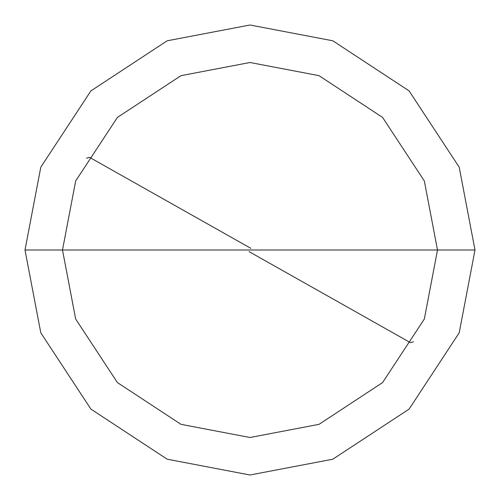 <?xml version="1.0" encoding="UTF-8"?>
<svg xmlns="http://www.w3.org/2000/svg" width="500" height="500" viewBox="0 0 500 500"><rect width="100%" height="100%" fill="white"/><g stroke="black" fill="none" stroke-linecap="round" stroke-linejoin="round"><path stroke-width="0.75" d="M437.5 250L424.338 319.019L382.581 382.581L319.019 424.338L250 437.5L180.981 424.338L117.419 382.581L75.662 319.019L62.5 250L437.5 250L424.338 180.981L382.581 117.419L319.019 75.662L250 62.5L180.981 75.662L117.419 117.419L75.662 180.981L62.5 250L25 250L40.8 167.181L90.9 90.9L167.181 40.8L250 25L332.819 40.8L409.1 90.9L459.2 167.181L475 250L459.2 167.181L409.1 90.9L332.819 40.8L250 25L167.181 40.8L90.9 90.9L40.8 167.181L25 250L40.8 332.819L90.9 409.1L167.181 459.2L250 475L332.819 459.2L409.1 409.1L459.2 332.819L475 250L62.5 250L75.662 180.981L117.419 117.419L180.981 75.662L250 62.5L319.019 75.662L382.581 117.419L424.338 180.981L437.5 250L475 250L459.2 332.819L409.1 409.1L332.819 459.2L250 475L167.181 459.2L90.9 409.1L40.8 332.819L25 250L62.5 250L75.662 319.019L117.419 382.581L180.981 424.338L250 437.5L319.019 424.338L382.581 382.581L424.338 319.019L437.5 250M249.081 251.631L410.419 342.644L413.494 341.794M250.919 248.369L89.581 157.356L86.506 158.206"/></g></svg>
